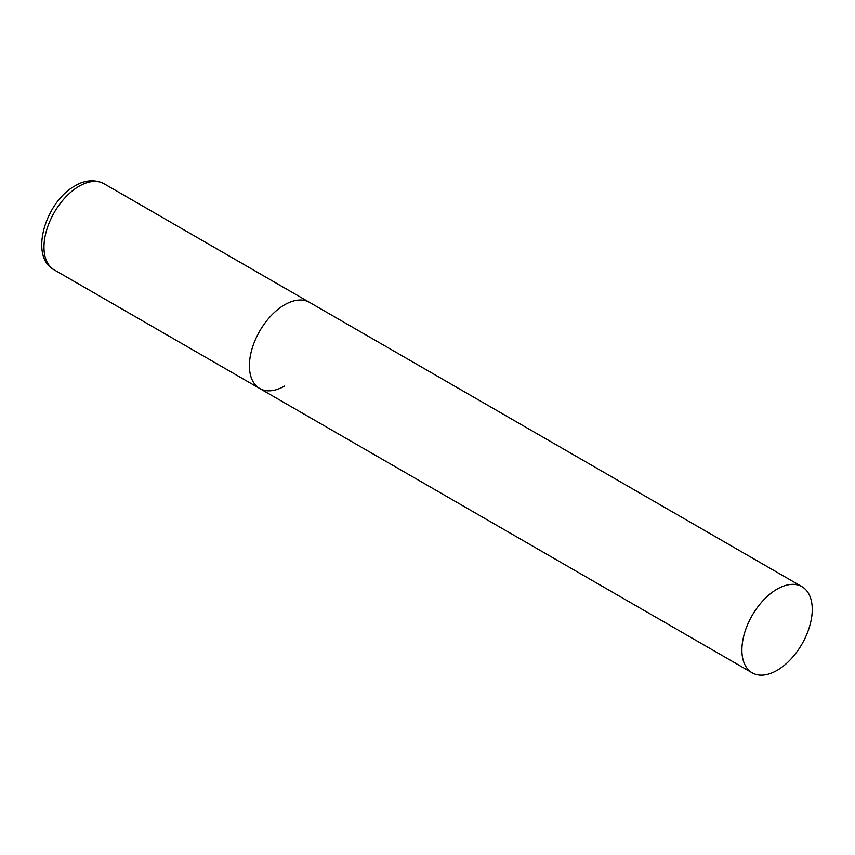 <?xml version="1.0" encoding="UTF-8"?>
<svg xmlns="http://www.w3.org/2000/svg" width="855" height="855" viewBox="0 0 855 855"><rect width="100%" height="100%" fill="white"/><g stroke="black" fill="none" stroke-linecap="round" stroke-linejoin="round"><path stroke-width="1.28" d="M284.587 386.043A49.75 28.717 -60 0 1 259.717 388.501A49.75 28.717 -60 0 1 252.086 348.637A49.75 28.717 -60 0 1 284.587 304.808A49.75 28.717 -60 0 1 309.467 302.339A49.75 28.717 120 0 0 271.131 315.666A49.75 28.717 120 0 0 249.414 365.726A49.75 28.717 120 0 0 259.717 388.501L54.282 269.902A49.75 28.717 -60 0 1 46.651 230.038A49.75 28.717 -60 0 1 79.152 186.198A49.75 28.717 -60 0 1 104.032 183.729C91.763 177.562 80.434 182.532 75.176 185.802C45.251 201.812 28.867 256.938 54.282 269.902M812.25 609.444A49.75 28.717 120 0 0 801.947 586.669A49.75 28.717 120 0 0 763.611 599.996A49.75 28.717 120 0 0 741.894 650.067A49.75 28.717 120 0 0 752.197 672.842A49.75 28.717 120 0 0 790.533 659.504A49.75 28.717 120 0 0 812.25 609.444M801.947 586.669L104.032 183.729M259.717 388.501L752.197 672.842"/></g></svg>
